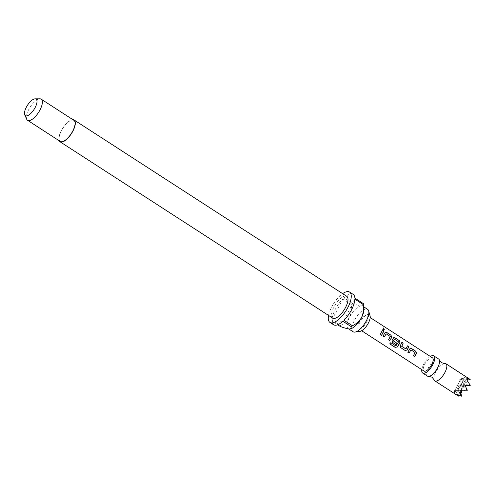 <?xml version="1.0" encoding="UTF-8"?>
<svg xmlns="http://www.w3.org/2000/svg" width="495" height="495" viewBox="0 0 495 495"><rect width="100%" height="100%" fill="white"/><g stroke="black" fill="none" stroke-linecap="round" stroke-linejoin="round"><path stroke-width="0.37" stroke-dasharray="2.48 1.86" d="M384.25 329.552L383.415 329.571L382.982 328.006M438.626 359.011A10.209 4.034 -57.1 0 0 428.478 367.482A10.209 4.034 -57.1 0 0 427.538 376.157M444.51 363.46A10.209 4.034 -57.1 0 0 435.749 372.184A10.209 4.034 -57.1 0 0 434.01 379.696M458.376 389.868L455.79 385.147L461.755 385.147L457.559 385.184L458.927 390.592L454.738 390.629L455.146 392.244L453.94 390.611L458.444 390.586L458.376 389.868L458.927 390.592L458.444 390.586M458.389 396.105L453.946 392.158L455.146 392.244M430.334 356.45A10.209 4.034 -57.1 0 0 423.633 364.345A10.209 4.034 -57.1 0 0 421.802 369.647M360.069 331.328A9.745 3.849 122.9 0 1 357.811 328.507A9.745 3.849 122.9 0 1 359.611 322.814A9.745 3.849 122.9 0 1 366.566 314.962A9.745 3.849 122.9 0 1 370.068 315.872M366.43 322.264A7.858 3.106 -57.1 0 0 367.154 315.593A7.858 3.106 -57.1 0 0 364.951 315.785A7.858 3.106 -57.1 0 0 359.345 322.109A7.858 3.106 -57.1 0 0 357.897 326.7A7.858 3.106 -57.1 0 0 358.621 328.785A7.858 3.106 -57.1 0 0 366.43 322.264M353.114 331.774A13.353 5.278 122.9 0 1 354.352 320.426A13.353 5.278 122.9 0 1 367.618 309.344M59.221 140.766A12.963 5.123 122.9 0 1 61.256 130.76A12.963 5.123 122.9 0 1 72.87 119.654M332.727 318.118A12.963 5.123 122.9 0 1 333.927 307.104A12.963 5.123 122.9 0 1 346.803 296.35M363.974 308.534A13.353 5.278 -57.1 0 0 362.773 306.213A13.353 5.278 -57.1 0 0 361.523 305.848A13.353 5.278 -57.1 0 0 349.501 317.289A13.353 5.278 -57.1 0 0 348.27 328.637A13.353 5.278 -57.1 0 0 349.526 328.996A13.353 5.278 -57.1 0 0 350.881 328.779M328.55 315.42A18.067 7.14 122.9 0 1 331.625 307.055A18.067 7.14 122.9 0 1 342.633 293.653M340.399 326.527A18.067 7.14 -57.1 0 1 340.399 325.487L331.916 319.999A18.067 7.14 122.9 0 1 335.257 309.406A18.067 7.14 122.9 0 1 342.849 298.906L351.332 304.394A18.067 7.14 -57.1 0 1 352.397 303.379L343.914 297.891A18.067 7.14 122.9 0 1 353.213 294.414M333.593 324.757A18.067 7.14 122.9 0 1 331.916 321.038L337.67 324.757M26.73 119.283A12.567 4.969 122.9 0 1 28.71 109.605A12.567 4.969 122.9 0 1 39.953 98.833M60.272 141.446A12.567 4.969 122.9 0 1 61.43 130.767A12.567 4.969 122.9 0 1 73.922 120.334M432.5 357.854A7.858 3.106 -57.1 0 0 424.691 364.37A7.858 3.106 -57.1 0 0 423.968 371.046M340.399 325.487C344.143 323.742 347.181 321.014 349.501 317.289C351.233 313.224 351.84 308.923 351.332 304.394M331.916 319.999L342.849 298.906M352.397 303.379C356.177 304.796 359.215 305.619 361.523 305.848C363.262 305.706 363.875 304.963 363.367 303.621M343.914 297.891L354.884 298.132M354.89 299.172L343.957 320.265M342.893 321.28L331.916 321.038M455.79 385.147L460.393 385.246L461.761 390.654L457.559 385.184L467.416 385.271L463.215 379.801L470.238 379.826L469.687 379.102M461.656 392.387L460.4 390.753L467.429 390.778L463.227 385.308L470.25 385.333L466.049 379.863L466.841 379.882M468.121 379.844L466.049 379.863L467.416 385.271L463.227 385.308L464.595 390.716L460.4 390.753L463.227 385.308L464.997 385.345M459.589 379.721L461.631 379.727L460.381 379.739L461.755 385.147L459.589 379.721L467.41 379.764L467.224 379.046L467.41 379.764L463.215 379.801L464.978 376.398L469.161 378.755M460.845 396.161L461.773 396.161L457.566 390.691L464.595 390.716L460.393 385.246L463.215 379.801L464.582 385.209L460.381 379.739L468.14 379.869M458.45 396.099L458.939 396.099L454.738 390.629L461.173 378.211L467.119 379.38M453.94 390.611L461.198 390.772M467.224 379.046L464.978 376.398M461.631 379.727L461.173 378.211M460.826 385.141L461.464 384.764M459.608 392.281L460.4 390.753L460.808 392.368M453.946 392.158L454.738 390.629L457.566 390.691L458.76 395.4M455.802 394.094L460.393 385.246L463.227 385.308L466.841 378.335M380.278 334.416L382.666 329.812M382.994 336.167L384.869 332.875M384.788 332.894L385.5 332.195M388.55 339.762L390.221 336.526L386.187 333.847M389.806 343.833L390.778 342.639L395.994 345.937M392.374 342.224L392.046 340.201L393.141 338.221M393.061 338.24L393.766 337.553M395.963 345.869L398.395 341.934L394.317 339.106M400.647 347.57L400.375 345.572M405.844 348.994L407.478 345.857M400.319 345.553L401.891 342.348M407.806 352.217L409.687 348.919M409.606 348.938L410.312 348.251M413.3 355.781L415.033 352.57L410.999 349.897M364.951 315.785L366.566 314.962M348.27 328.637L348.721 328.934M361.653 330.74L358.621 328.785M370.186 317.549L367.154 315.593M362.773 306.213L363.775 306.857M357.897 326.7L357.811 328.507"/><path stroke-width="0.74" d="M383.761 328.012L384.281 329.528L383.507 329.509L383.031 327.962L383.761 328.012L384.25 329.552M421.802 369.647A10.209 4.034 -57.1 0 0 422.687 373.026L427.538 376.157A10.209 4.034 -57.1 0 0 428.924 376.404A10.209 4.034 -57.1 0 0 437.685 367.686A10.209 4.034 -57.1 0 0 439.424 360.174A10.209 4.034 -57.1 0 0 438.626 359.011L433.781 355.874A10.209 4.034 -57.1 0 0 430.334 356.45M445.896 363.714L470.145 379.448L466.841 378.335L468.14 379.869L466.841 379.882L470.25 385.333L464.997 385.345L467.249 390.066L467.138 390.778L461.198 390.772L461.656 392.387L459.608 392.281L461.482 396.167L455.802 394.094L458.389 396.105L434.808 380.859A10.209 4.034 -57.1 0 0 444.956 372.389A10.209 4.034 -57.1 0 0 445.896 363.714A10.209 4.034 -57.1 0 0 444.51 363.46L441.41 362.68L439.424 360.174M428.924 376.404L432.024 377.19L434.01 379.696A10.209 4.034 -57.1 0 0 434.808 380.859M422.687 373.026A10.209 4.034 -57.1 0 0 432.834 364.549A10.209 4.034 -57.1 0 0 433.781 355.874M363.775 306.857L367.618 309.344A13.353 5.278 122.9 0 1 368.676 310.916L370.068 315.872A9.745 3.849 122.9 0 1 368.398 323.006A9.745 3.849 122.9 0 1 360.069 331.328L354.983 332.089A13.353 5.278 122.9 0 1 353.114 331.774L348.721 328.934M368.676 310.916A13.353 5.278 122.9 0 1 366.387 320.692A13.353 5.278 122.9 0 1 354.983 332.089M72.87 119.654A12.963 5.123 122.9 0 1 74.139 120.007A12.963 5.123 122.9 0 1 72.938 131.02A12.963 5.123 122.9 0 1 60.056 141.774A12.963 5.123 122.9 0 1 59.221 140.766M74.139 120.007L346.803 296.35A12.963 5.123 122.9 0 1 345.609 307.364A12.963 5.123 122.9 0 1 332.727 318.118L60.056 141.774M350.553 328.884L350.881 328.779A13.353 5.278 -57.1 0 0 361.542 317.555A13.353 5.278 -57.1 0 0 363.974 308.534L363.367 303.621A18.067 7.14 -57.1 0 1 363.373 304.66L354.89 299.172A18.067 7.14 122.9 0 1 351.549 309.765A18.067 7.14 122.9 0 1 343.957 320.265L352.44 325.753A18.067 7.14 -57.1 0 1 351.376 326.768L342.893 321.28A18.067 7.14 122.9 0 1 333.593 324.757L329.955 322.406A18.067 7.14 122.9 0 1 328.55 315.42M342.633 293.653A18.067 7.14 122.9 0 1 349.581 292.062A18.067 7.14 122.9 0 1 347.911 307.414A18.067 7.14 122.9 0 1 329.955 322.406M337.67 324.757L340.399 326.527C344.18 327.944 347.218 328.767 349.526 328.996L350.553 328.878L351.376 326.768M35.108 98.845L39.953 98.833A12.567 4.969 122.9 0 1 41.203 99.173A12.567 4.969 122.9 0 1 40.046 109.853A12.567 4.969 122.9 0 1 27.553 120.285A12.567 4.969 122.9 0 1 26.73 119.283L24.75 114.865A9.844 3.892 122.9 0 1 26.303 107.279A9.844 3.892 122.9 0 1 35.108 98.845A9.844 3.892 122.9 0 1 35.182 107.477A9.844 3.892 122.9 0 1 24.75 114.865M41.203 99.173L73.922 120.334A12.567 4.969 122.9 0 1 72.765 131.014A12.567 4.969 122.9 0 1 60.272 141.446L27.553 120.285M361.653 330.74L423.968 371.046A7.858 3.106 -57.1 0 0 431.776 364.524A7.858 3.106 -57.1 0 0 432.5 357.854L370.186 317.549M416.023 354.34L414.612 356.647L413.344 355.825L415.113 352.551L410.999 349.897L409.068 353.053L407.8 352.23L409.687 348.919L410.361 348.226L411.376 348.381L415.825 351.264L416.505 353.325L416.023 354.34M407.762 348.994L407.206 349.99L405.17 350.528L400.678 347.608L400.375 345.572L401.915 342.262L403.19 343.085L401.792 346.351L405.906 349.012L407.478 345.857L408.746 346.679L407.762 348.994M399.49 343.648L397.268 347.02L395.103 347.341L389.757 343.883L390.803 342.707L395.839 345.968L398.079 342.732L398.432 341.767L394.317 339.106L393.383 340.913L396.996 343.252L396.093 344.656L392.405 342.262L392.108 340.22L393.816 337.528L394.837 337.683L399.286 340.566L399.972 342.639L399.49 343.648M391.217 338.295L389.812 340.597L388.538 339.774L390.301 336.507L386.187 333.847L384.256 337.008L382.982 336.185L384.869 332.875L385.549 332.176L386.564 332.324L391.019 335.208L391.7 337.293L391.217 338.295M382.944 332.949L381.54 335.251L380.271 334.428L382.666 329.812L383.928 330.648L382.944 332.949M401.829 342.311L403.097 343.134L401.73 346.333L406.049 348.975M410.999 349.897L409.068 353.053M394.317 339.106L393.352 340.764M386.187 333.847L384.256 337.008M349.581 292.062L353.213 294.414A18.067 7.14 122.9 0 1 354.884 298.132L363.367 303.621M363.373 304.66C363.881 309.189 363.268 313.49 361.542 317.555C359.215 321.28 356.183 324.008 352.44 325.753M458.76 395.4L458.939 396.099L458.389 396.105M467.249 390.066L467.138 390.778M470.157 384.955L469.699 385.339M470.145 379.448L470.238 379.826L468.121 379.844M460.808 392.368L461.482 396.167M382.573 329.856L383.928 330.648M383.842 330.691L381.54 335.251M381.503 335.202L380.228 334.385M382.982 328.006L383.662 328.105M385.5 332.195L386.564 332.324M384.213 336.959L382.944 336.136M386.477 332.368L390.926 335.257L391.619 337.312L389.812 340.597M389.769 340.548L388.501 339.725M393.766 337.553L394.744 337.726L399.199 340.61L399.892 342.658L397.244 346.946L395.103 347.341M395.097 347.249L389.751 343.796M393.29 340.746L396.934 343.233L396.05 344.613L392.374 342.224M407.385 345.9L408.66 346.723L407.15 349.965L405.127 350.479L400.647 347.57M410.312 348.251L411.376 348.381M409.025 353.003L407.756 352.18M411.289 348.424L415.732 351.308L416.425 353.343L414.612 356.647M414.569 356.604L413.3 355.781"/></g></svg>
